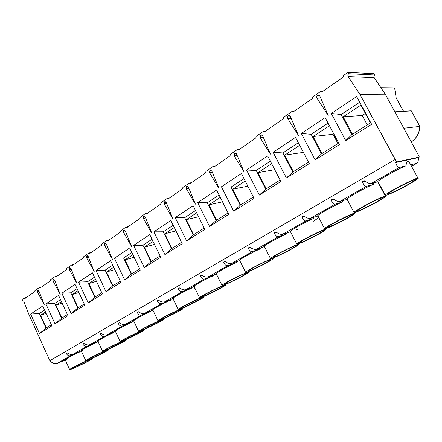 <?xml version="1.0" encoding="UTF-8"?>
<svg xmlns="http://www.w3.org/2000/svg" width="442" height="442" viewBox="0 0 442 442"><rect width="100%" height="100%" fill="white"/><g stroke="black" fill="none" stroke-linecap="round" stroke-linejoin="round"><path stroke-width="0.66" d="M411.292 141.981C416.668 138.23 419.541 133.042 419.9 126.418L411.226 110.815L419.784 126.412C419.436 132.998 416.602 138.18 411.281 141.959C416.602 138.18 419.436 132.998 419.784 126.412L403.811 128.263L419.784 126.412L411.226 110.815L394.85 111.832L411.408 110.942M37.896 289.985L37.537 290.09L37.388 291.886L39.062 291.394L37.388 291.886L37.537 290.09L38.857 290.869L44.327 304.936L37.388 291.886L44.327 304.936L38.857 290.869L37.537 290.09L37.896 289.985M53.609 279.079L53.211 279.195L53.051 281.04L54.808 280.537L53.051 281.04L53.211 279.195L54.587 279.974L60.2 294.344L53.051 281.04L60.2 294.344L54.587 279.974L53.211 279.195L53.609 279.079M70.051 267.67L69.615 267.791L69.438 269.686L71.284 269.184L69.438 269.686L69.615 267.791L71.04 268.576L76.82 283.261L69.438 269.686L76.82 283.261L71.04 268.576L69.615 267.791L70.051 267.67M87.284 255.719L86.798 255.846L86.599 257.796L88.544 257.288L86.599 257.796L86.798 255.846L88.284 256.631L94.223 271.648L86.599 257.796L94.223 271.648L88.284 256.631L86.798 255.846L87.284 255.719M105.356 243.183L104.815 243.321L104.599 245.332L106.649 244.818L104.599 245.332L104.815 243.321L106.367 244.106L112.483 259.465L104.599 245.332L112.483 259.465L106.367 244.106L104.815 243.321L105.356 243.183M124.34 230.028L123.732 230.166L123.495 232.243L125.661 231.73L123.495 232.243L123.732 230.166L125.351 230.956L131.655 246.68L123.495 232.243L131.655 246.68L125.351 230.956L123.732 230.166L124.34 230.028M144.296 216.199L143.622 216.342L143.352 218.481L145.65 217.978L143.352 218.481L143.622 216.342L145.308 217.132L151.81 233.232L143.352 218.481L151.81 233.232L145.308 217.132L143.622 216.342L144.296 216.199M165.314 201.64L164.551 201.795L164.258 204.005L166.695 203.513L164.258 204.005L164.551 201.795L166.314 202.58L173.026 219.077L164.258 204.005L173.026 219.077L166.314 202.58L164.888 201.64L164.551 201.795L165.314 201.64M187.48 186.303L186.607 186.458L186.286 188.745L188.878 188.27L186.286 188.745L186.607 186.458L188.458 187.242L195.392 204.16L186.286 188.745L195.392 204.16L188.458 187.242L186.994 186.292L186.607 186.458L187.48 186.303M210.878 170.12L209.889 170.275L209.536 172.64L212.304 172.198L209.536 172.64L209.889 170.275L211.828 171.054L219 188.408L209.536 172.64L219 188.408L211.828 171.054L210.331 170.087L209.889 170.275L210.878 170.12M235.636 153.026L234.498 153.17L234.111 155.617L237.067 155.225L234.111 155.617L234.498 153.17C235.337 152.744 236.017 152.998 236.531 153.938L243.962 171.756L234.111 155.617L243.962 171.756L236.531 153.938L235.011 152.96L234.498 153.17L235.636 153.026M261.863 134.932L260.548 135.059L260.123 137.6L263.305 137.28L260.123 137.6L260.548 135.059C261.437 134.606 262.15 134.86 262.686 135.821L270.388 154.125L260.123 137.6L270.388 154.125L262.686 135.821L261.15 134.827L260.548 135.059L261.863 134.932M289.698 115.765L288.178 115.854C287.366 116.583 287.206 117.462 287.703 118.489L291.14 118.279L287.703 118.489C287.206 117.462 287.366 116.583 288.178 115.854C289.118 115.368 289.869 115.616 290.427 116.605L298.422 135.423L287.703 118.489L298.422 135.423L290.427 116.605L288.88 115.594L288.178 115.854L289.698 115.765M319.301 95.433L317.527 95.45C316.66 96.223 316.489 97.141 317.002 98.196L320.737 98.135L317.002 98.196C316.489 97.141 316.66 96.223 317.527 95.45C318.527 94.931 319.317 95.174 319.903 96.185L328.213 115.55L317.002 98.196L328.213 115.55L319.903 96.185L318.362 95.163L317.527 95.45L319.301 95.433M46.327 327.892L51.344 324.715L46.023 328.086L39.515 333.644L30.631 314.074L42.78 305.969L51.869 325.853L39.515 333.644L51.869 325.853L42.78 305.969L30.631 314.074L39.515 333.644L46.023 328.086L39.382 313.516L30.631 314.074L39.382 313.516L44.642 310.046L39.382 313.516L46.023 328.086L46.327 327.892L40.565 315.257L46.178 313.406L40.565 315.257L45.532 311.997L40.565 315.257L46.327 327.892M374.065 73.709L374.761 74.985C373.877 75.748 373.689 76.632 374.197 77.643L385.236 94.196L418.231 154.711L385.236 94.196L359.921 94.395L348.186 76.593C347.65 75.51 347.843 74.554 348.76 73.737L348.02 72.366L343.533 75.494L343.097 77.206L322.549 91.5L321.069 91.151L312.604 97.052L312.201 98.699L292.897 112.124L291.493 111.765L283.532 117.318L283.167 118.898L264.996 131.534L263.664 131.169L256.161 136.396L255.824 137.915L238.691 149.832L237.426 149.457L230.343 154.391L230.033 155.855L213.851 167.115L212.646 166.728L205.95 171.397L205.668 172.805L190.353 183.458L189.204 183.065L182.866 187.485L182.607 188.845L168.098 198.939L167.004 198.546L160.993 202.734L160.755 204.049L146.987 213.624L145.937 213.226L140.236 217.204L140.015 218.481L126.931 227.575L125.931 227.171L120.506 230.956L120.301 232.188L107.859 240.846L106.898 240.442L101.732 244.039L101.544 245.238L89.693 253.481L88.77 253.073L83.853 256.504L83.676 257.664L72.372 265.526L71.488 265.117L66.797 268.393L66.637 269.521L55.847 277.029L54.996 276.615L50.51 279.742L50.366 280.841L40.051 288.013L39.233 287.604L34.946 290.593L34.813 291.659L24.945 298.521L24.161 298.112L22.1 299.549L22.536 300.516L23.813 301.289L29.139 315.069L49.847 360.7L395.115 159.545L359.921 94.395L396.64 161.987L419.331 157.054L418.231 154.711L419.331 157.054L396.64 161.987L395.645 162.568C396.717 165.938 397.905 167.573 399.214 167.474L405.817 165.916L406.905 161.811L405.817 165.916L399.214 167.474L371.087 183.585C369.589 183.806 367.324 182.855 364.302 180.728L362.434 181.811C363.534 185.038 364.783 186.568 366.18 186.397L373.236 184.507L373.512 182.949L373.236 184.507L366.18 186.397C364.783 186.568 363.534 185.038 362.434 181.811L364.937 181.181L362.434 181.811L364.302 180.728C367.324 182.855 369.589 183.806 371.087 183.585L378.081 181.745L371.087 183.585L399.214 167.474C397.905 167.573 396.717 165.938 395.645 162.568L418.386 157.59L395.645 162.568L396.64 161.987L395.115 159.545L49.847 360.7L29.139 315.069L23.813 301.289L22.536 300.516L22.1 299.549L24.161 298.112L26.785 297.333L24.161 298.112L24.945 298.521L34.813 291.659L34.946 290.593L39.233 287.604L41.852 286.852L39.233 287.604L40.051 288.013L50.366 280.841L50.51 279.742L54.996 276.615L57.598 275.891L54.996 276.615L55.847 277.029L66.637 269.521L66.797 268.393L71.488 265.117L74.074 264.427L71.488 265.117L72.372 265.526L83.676 257.664L83.853 256.504L88.77 253.073L91.334 252.421L88.77 253.073L89.693 253.481L101.544 245.238L101.732 244.039L106.898 240.442L109.434 239.824L106.898 240.442L107.859 240.846L120.301 232.188L120.506 230.956L125.931 227.171L128.434 226.602L125.931 227.171L126.931 227.575L140.015 218.481L140.236 217.204L145.937 213.226L148.407 212.701L145.937 213.226L146.987 213.624L160.755 204.049L160.993 202.734L167.004 198.546L169.43 198.077L167.004 198.546L168.098 198.939L182.607 188.845L182.866 187.485L189.204 183.065L191.585 182.657L189.204 183.065L190.353 183.458L205.668 172.805L205.95 171.397L212.646 166.728L214.972 166.385L212.646 166.728L213.851 167.115L230.033 155.855L230.343 154.391L237.426 149.457L239.686 149.186L237.426 149.457L238.691 149.832L255.824 137.915L256.161 136.396L263.664 131.169L265.852 130.976L263.664 131.169L264.996 131.534L283.167 118.898L283.532 117.318L291.493 111.765L293.599 111.666L291.493 111.765L292.897 112.124L312.201 98.699L312.604 97.052L321.069 91.151L323.074 91.157L321.069 91.151L322.549 91.5L343.097 77.206L343.533 75.494L348.02 72.366L374.065 73.709L348.02 72.366L348.76 73.737L374.761 74.985L374.065 73.709M356.661 96.571L371.617 124.307L345.732 140.622L331.296 113.495L356.661 96.571L331.296 113.495L345.732 140.622L371.617 124.307L356.661 96.571M325.146 117.594L339.467 144.573L315.163 159.893L301.322 133.49L325.146 117.594L301.322 133.49L315.163 159.893L339.467 144.573L325.146 117.594M295.543 137.346L309.273 163.606L286.405 178.016L273.117 152.302L295.543 137.346L273.117 152.302L286.405 178.016L309.273 163.606L295.543 137.346M267.675 155.938L280.858 181.513L259.31 195.099L246.537 170.037L267.675 155.938L246.537 170.037L259.31 195.099L280.858 181.513L267.675 155.938M241.398 173.463L254.073 198.397L233.73 211.221L221.436 186.784L241.398 173.463L221.436 186.784L233.73 211.221L254.073 198.397L241.398 173.463M216.58 190.021L228.779 214.342L209.541 226.47L197.696 202.624L216.58 190.021L197.696 202.624L209.541 226.47L228.779 214.342L216.58 190.021M193.099 205.685L204.861 229.42L186.64 240.901L175.209 217.624L193.099 205.685L175.209 217.624L186.64 240.901L204.861 229.42L193.099 205.685M170.855 220.53L182.203 243.702L164.921 254.592L153.882 231.851L170.855 220.53L153.882 231.851L164.921 254.592L182.203 243.702L170.855 220.53M149.744 234.608L160.711 257.25L144.296 267.592L133.622 245.365L149.744 234.608L133.622 245.365L144.296 267.592L160.711 257.25L149.744 234.608M129.694 247.984L140.296 270.117L124.688 279.952L114.356 258.216L129.694 247.984L114.356 258.216L124.688 279.952L140.296 270.117L129.694 247.984M110.616 260.714L120.881 282.355L106.019 291.72L96.013 270.454L110.616 260.714L96.013 270.454L106.019 291.72L120.881 282.355L110.616 260.714M92.45 272.836L102.389 294.007L88.223 302.936L78.521 282.123L92.45 272.836L78.521 282.123L88.223 302.936L102.389 294.007L92.45 272.836M75.123 284.394L84.765 305.118L71.245 313.643L61.83 293.261L75.123 284.394L61.83 293.261L71.245 313.643L84.765 305.118L75.123 284.394M58.582 295.427L67.941 315.726L55.023 323.864L45.885 303.897L58.582 295.427L45.885 303.897L55.023 323.864L67.941 315.726L58.582 295.427M73.886 368.12L89.803 360.412C94.936 357.55 91.483 358.727 88.549 360.009C86.179 360.981 77.914 364.788 72.245 367.899C67.145 370.766 70.996 369.385 73.886 368.12L69.67 369.611C68.875 369.236 86.068 360.865 88.549 360.009L92.522 358.617C93.295 358.992 76.516 367.175 73.886 368.12M75.146 367.424C71.4 369.064 70.963 368.998 73.82 367.23L87.245 360.727C90.925 359.125 91.279 359.236 88.306 361.048L75.146 367.424C77.306 366.65 91.19 359.876 90.538 359.573L87.245 360.727C85.184 361.446 71.04 368.33 71.681 368.65L75.146 367.424L74.82 366.683L75.146 367.424M67.311 353.009L66.228 353.445C67.416 355.495 68.913 356.224 70.72 355.639L79.963 351.882L80.124 351.412L79.963 351.882L70.72 355.639C68.913 356.224 67.416 355.495 66.228 353.445L67.167 352.898C69.317 354.396 71.328 354.838 73.19 354.224C71.328 354.838 69.317 354.396 67.167 352.898L66.228 353.445L67.311 353.009M65.3 360.048L57.294 363.33C55.427 363.954 53.443 363.534 51.338 362.07C53.443 363.534 55.427 363.954 57.294 363.33L70.72 355.639L57.294 363.33L65.3 360.048M61.88 318.058L67.405 314.56L61.56 318.257L55.023 323.864L61.56 318.257L54.731 303.394L45.885 303.897L54.731 303.394L60.499 299.588L54.731 303.394L61.56 318.257L61.88 318.058L55.952 305.162L62.151 303.168L55.952 305.162L61.421 301.577L55.952 305.162L61.88 318.058M89.853 359.285L106.058 351.445C111.434 348.451 108.108 349.539 105.174 350.81C102.831 351.76 94.483 355.6 88.566 358.843C83.223 361.843 86.963 360.55 89.853 359.285L85.776 360.705C84.903 360.318 102.748 351.617 105.174 350.81L109.003 349.5C109.848 349.882 92.439 358.39 89.853 359.285M91.168 358.561C87.422 360.191 87.08 360.064 90.135 358.18L103.809 351.567C107.489 349.976 107.743 350.147 104.566 352.075L91.168 358.561C93.29 357.827 107.699 350.788 106.986 350.473L103.809 351.567C101.798 352.235 87.118 359.396 87.82 359.722L91.168 358.561L90.837 357.799L91.168 358.561M83.881 343.423L82.742 343.876C83.936 345.987 85.428 346.755 87.229 346.185L96.444 342.478L96.61 341.975L96.444 342.478L87.229 346.185C85.428 346.755 83.936 345.987 82.742 343.876L83.72 343.307C85.925 344.837 87.952 345.301 89.814 344.699C87.952 345.301 85.925 344.837 83.72 343.307L82.742 343.876L83.881 343.423M81.278 350.942L73.19 354.224L87.229 346.185L73.19 354.224L81.278 350.942M78.14 307.77L84.212 303.93L77.803 307.986L71.245 313.643L77.803 307.986L70.77 292.814L61.83 293.261L70.77 292.814L77.096 288.643L70.77 292.814L77.803 307.986L78.14 307.77L72.035 294.615L78.88 292.471L72.035 294.615L78.046 290.676L72.035 294.615L78.14 307.77M106.533 350.058L123.036 342.075C128.666 338.942 125.489 339.931 122.561 341.196C120.246 342.119 111.815 345.981 105.644 349.373C100.036 352.523 103.643 351.313 106.533 350.058L102.61 351.396C101.654 351.003 120.202 341.937 122.561 341.196L126.235 339.964C127.163 340.357 109.069 349.219 106.533 350.058M107.909 349.296C104.163 350.92 103.931 350.727 107.202 348.721L121.13 341.981C124.804 340.406 124.948 340.644 121.556 342.699L107.909 349.296C109.992 348.611 124.964 341.274 124.185 340.959L121.13 341.981C119.174 342.605 103.914 350.064 104.688 350.396L107.909 349.296L107.566 348.517L107.909 349.296M101.229 333.39L100.03 333.859C101.224 336.031 102.721 336.843 104.511 336.285L113.682 332.638L113.854 332.102L113.682 332.638L104.511 336.285C102.721 336.843 101.224 336.031 100.03 333.859L101.058 333.262C103.312 334.832 105.362 335.323 107.218 334.732C105.362 335.323 103.312 334.832 101.058 333.262L100.03 333.859L101.229 333.39M97.98 341.423L89.814 344.699L104.511 336.285L89.814 344.699L97.98 341.423M95.152 297.013L101.82 292.797L94.803 297.234L88.223 302.936L94.803 297.234L87.56 281.742L78.521 282.123L87.56 281.742L94.483 277.173L87.56 281.742L94.803 297.234L95.152 297.013L88.864 283.576L96.417 281.283L88.864 283.576L95.461 279.25L88.864 283.576L95.152 297.013M123.987 340.406L140.794 332.279C146.7 328.992 143.689 329.876 140.76 331.124C138.484 332.025 129.976 335.909 123.517 339.456C117.633 342.76 121.097 341.649 123.987 340.406L120.218 341.66C119.169 341.263 138.484 331.798 140.76 331.124L144.274 329.981C145.291 330.378 126.456 339.627 123.987 340.406M125.423 339.611C121.683 341.218 121.567 340.953 125.069 338.81L139.269 331.953C142.926 330.389 142.948 330.704 139.324 332.892L125.423 339.611C127.451 338.975 143.042 331.318 142.18 330.997L139.269 331.953C137.374 332.511 121.484 340.301 122.335 340.633L125.423 339.611L125.069 338.815L125.423 339.611M119.412 322.87L118.147 323.356C119.346 325.599 120.837 326.45 122.616 325.914L131.727 322.34L131.904 321.765L131.727 322.34L122.616 325.914C120.837 326.45 119.346 325.599 118.147 323.356L119.224 322.732C121.533 324.34 123.611 324.859 125.456 324.284C123.611 324.859 121.533 324.34 119.224 322.732L118.147 323.356L119.412 322.87M115.445 331.472L107.218 334.732L122.616 325.914L107.218 334.732L115.445 331.472M112.981 285.736L120.29 281.112L112.616 285.968L106.019 291.72L112.616 285.968L105.141 270.145L96.013 270.454L105.141 270.145L112.721 265.15L105.141 270.145L112.616 285.968L112.981 285.736L106.494 272.012L114.815 269.565L106.494 272.012L113.727 267.272L106.494 272.012L112.981 285.736M142.252 330.301C145.821 328.887 151.529 326.13 159.385 322.025C165.579 318.577 162.75 319.339 159.838 320.572C157.601 321.439 149.015 325.351 142.258 329.063C136.07 332.533 139.374 331.533 142.252 330.301L138.661 331.461C137.501 331.069 157.656 321.157 159.838 320.572L163.175 319.516C164.297 319.92 144.644 329.599 142.252 330.301M143.76 329.467C140.031 331.064 140.042 330.715 143.799 328.428L158.269 321.439C161.916 319.903 161.8 320.295 157.927 322.621L143.76 329.467C145.722 328.892 161.987 320.881 161.043 320.561L158.269 321.439C156.457 321.931 139.876 330.086 140.81 330.417L143.76 329.467L143.396 328.655L143.76 329.467M138.495 311.837L137.158 312.345C138.357 314.654 139.843 315.555 141.611 315.036L150.639 311.544L150.827 310.925L150.639 311.544L141.611 315.036C139.843 315.555 138.357 314.654 137.158 312.345L138.291 311.687C140.655 313.334 142.755 313.881 144.589 313.328C142.755 313.881 140.655 313.334 138.291 311.687L137.158 312.345L138.495 311.837M133.733 321.047L125.456 324.284L141.611 315.036L125.456 324.284L133.733 321.047M131.677 273.913L139.689 268.846L131.296 274.156L124.688 279.952L131.296 274.156L123.578 257.984L114.356 258.216L123.578 257.984L131.865 252.52L123.578 257.984L131.296 274.156L131.677 273.913L124.981 259.89L134.153 257.294L124.981 259.89L132.904 254.691L124.981 259.89L131.677 273.913M161.402 319.71C164.905 318.345 170.728 315.533 178.861 311.279C185.375 307.654 182.75 308.284 179.855 309.499C177.662 310.334 169.004 314.262 161.927 318.152C155.407 321.809 158.534 320.925 161.402 319.71L157.987 320.776C156.706 320.384 177.783 309.991 179.855 309.499L183.005 308.538C184.242 308.936 163.695 319.091 161.402 319.71M162.982 318.831C159.264 320.411 159.418 319.975 163.446 317.533L178.209 310.411C181.828 308.897 181.568 309.378 177.424 311.859L162.982 318.831C164.86 318.334 181.866 309.93 180.828 309.61L178.209 310.411C176.485 310.825 159.148 319.373 160.186 319.71L162.982 318.831L162.612 318.008L162.982 318.831M158.545 300.245L157.131 300.77C158.33 303.157 159.805 304.107 161.557 303.61L170.49 300.217L170.684 299.543L170.49 300.217L161.557 303.61C159.805 304.107 158.33 303.157 157.131 300.77L158.324 300.079C160.744 301.77 162.866 302.35 164.689 301.814C162.866 302.35 160.744 301.77 158.324 300.079L157.131 300.77L158.545 300.245M152.899 310.124L144.589 313.328L161.557 303.61L144.589 313.328L152.899 310.124M151.308 261.498L160.081 255.951L150.904 261.752L144.296 267.592L150.904 261.752L142.937 245.222L133.622 245.365L142.937 245.222L151.993 239.249L142.937 245.222L150.904 261.752L151.308 261.498L144.39 247.161L154.501 244.426L144.39 247.161L153.07 241.47L144.39 247.161L151.308 261.498M181.496 308.593C184.927 307.284 190.861 304.422 199.298 300.002C206.149 296.195 203.756 296.676 200.878 297.869C198.74 298.665 190.016 302.61 182.59 306.687C175.717 310.544 178.645 309.792 181.496 308.593L178.275 309.566C176.855 309.185 198.944 298.245 200.878 297.869L203.834 297.002C205.204 297.4 183.679 308.08 181.496 308.593M183.154 307.676C179.458 309.229 179.767 308.698 184.093 306.091L199.149 298.831C202.74 297.339 202.314 297.925 197.878 300.571L183.154 307.676C184.938 307.262 202.756 298.422 201.607 298.101L199.149 298.831C197.535 299.146 179.369 308.14 180.513 308.472L183.154 307.676L182.773 306.836L183.154 307.676M195.032 288.466L194.01 289.057M179.64 288.051L178.143 288.598C179.336 291.068 180.8 292.068 182.529 291.598L191.347 288.317L191.552 287.587L191.347 288.317L182.529 291.598C180.8 292.068 179.336 291.068 178.143 288.598L179.391 287.869C181.877 289.604 184.021 290.217 185.822 289.709C184.021 290.217 181.877 289.604 179.391 287.869L178.143 288.598L179.64 288.051M173.01 298.665L164.689 301.814L182.529 291.598L164.689 301.814L173.01 298.665M171.944 248.448L181.552 242.371L171.518 248.713L164.921 254.592L171.518 248.713L163.28 231.801L153.882 231.851L163.28 231.801L173.181 225.276L163.28 231.801L171.518 248.713L171.944 248.448L164.794 233.779L175.944 230.923L164.794 233.779L174.292 227.547L164.794 233.779L171.944 248.448M202.607 296.913C205.95 295.67 212.005 292.748 220.762 288.162C227.978 284.151 225.84 284.466 222.989 285.637C220.917 286.383 212.132 290.344 204.326 294.632C197.077 298.698 199.773 298.09 202.607 296.913L199.585 297.792C198.01 297.422 221.215 285.88 222.989 285.637L225.74 284.869C227.26 285.256 204.646 296.521 202.607 296.913M204.348 295.952C200.674 297.477 201.16 296.842 205.806 294.052C213.282 290.129 218.403 287.659 221.171 286.648C224.724 285.195 224.122 285.88 219.37 288.709L204.348 295.952C206.016 295.637 224.735 286.311 223.459 286.002L221.171 286.648C219.691 286.858 200.602 296.35 201.878 296.665L204.348 295.952L203.961 295.107L204.348 295.952M201.861 275.211L200.265 275.775C201.458 278.333 202.906 279.394 204.607 278.946L213.282 275.797L213.497 275.001L213.282 275.797L204.607 278.946C202.906 279.394 201.458 278.333 200.265 275.775L201.585 275.012C204.132 276.791 206.298 277.443 208.083 276.957C206.298 277.443 204.132 276.791 201.585 275.012L200.265 275.775L201.861 275.211M194.137 286.626L185.822 289.709L204.607 278.946L185.822 289.709L194.137 286.626M193.668 234.713L204.187 228.055L193.22 234.995L186.64 240.901L193.22 234.995L184.69 217.685L175.209 217.624L184.69 217.685L195.508 210.547L184.69 217.685L193.22 234.995L193.668 234.713L186.264 219.696L198.58 216.74L186.264 219.696L196.662 212.878L186.264 219.696L193.668 234.713M224.807 284.631C228.055 283.455 234.232 280.482 243.338 275.709C250.94 271.476 249.095 271.615 246.277 272.758C244.282 273.449 235.431 277.416 227.221 281.93C219.563 286.223 222.006 285.786 224.807 284.631L222.006 285.41C221.917 284.908 225.608 282.714 233.072 278.841L246.277 272.758L248.813 272.084C250.498 272.454 226.691 284.377 224.807 284.631M226.647 283.62C223.006 285.112 223.68 284.366 228.674 281.372C236.453 277.283 241.68 274.769 244.36 273.819C247.868 272.405 247.072 273.211 241.973 276.233C234.431 280.189 229.326 282.648 226.647 283.62C228.177 283.416 247.89 273.548 246.47 273.255L244.36 273.819C243.034 273.902 222.928 283.946 224.348 284.25L226.647 283.62L226.249 282.769L226.647 283.62M225.304 261.67L223.602 262.255C224.785 264.907 226.21 266.029 227.884 265.614L236.387 262.609L236.614 261.736L236.387 262.609L227.884 265.614C226.21 266.029 224.785 264.907 223.602 262.255L224.995 261.449C227.608 263.277 229.796 263.968 231.547 263.515C229.796 263.968 227.608 263.277 224.995 261.449L223.602 262.255L225.304 261.67M216.353 273.963L208.083 276.957L227.884 265.614L208.083 276.957L216.353 273.963M216.563 220.232L228.083 212.945L216.094 220.525L209.541 226.47L216.094 220.525L207.254 202.801L197.696 202.624L207.254 202.801L219.077 195.005L207.254 202.801L216.094 220.525L216.563 220.232L208.895 204.856L222.508 201.839L208.895 204.856L220.276 197.386L208.895 204.856L216.563 220.232M248.194 271.697C251.332 270.598 257.636 267.565 267.106 262.592C275.134 258.128 273.615 258.067 270.835 259.172C267.719 260.233 261.233 263.355 251.376 268.532C243.271 273.073 245.426 272.819 248.194 271.697L245.614 272.371C245.481 271.858 249.332 269.554 257.167 265.465L270.835 259.172L273.15 258.598C273.261 259.117 269.487 261.377 261.835 265.382L248.194 271.697M250.128 270.626C246.531 272.084 247.421 271.206 252.791 267.996C260.896 263.736 266.239 261.172 268.813 260.294C272.261 258.924 271.25 259.857 265.775 263.095C257.929 267.211 252.713 269.725 250.128 270.626C251.504 270.559 272.322 260.084 270.742 259.813L268.813 260.294C267.67 260.233 246.432 270.896 248.017 271.178L250.128 270.626L249.736 269.78L250.128 270.626M250.067 247.371L248.249 247.973C249.421 250.725 250.824 251.912 252.459 251.537L260.758 248.702L260.995 247.735L260.758 248.702L252.459 251.537C250.824 251.912 249.421 250.725 248.249 247.973L249.719 247.122C252.41 249.006 254.614 249.736 256.332 249.321C254.614 249.736 252.41 249.006 249.719 247.122L248.249 247.973L250.067 247.371M239.752 260.631L231.547 263.515L252.459 251.537L231.547 263.515L239.752 260.631M240.735 204.944L253.349 196.966L240.238 205.259L233.73 211.221L240.238 205.259L231.067 187.099L221.436 186.784L231.067 187.099L243.995 178.574L231.067 187.099L240.238 205.259L240.735 204.944L232.779 189.193L247.857 186.17L232.779 189.193L245.238 181.016L232.779 189.193L240.735 204.944M272.858 258.056C275.863 257.045 282.3 253.951 292.173 248.769C300.659 244.05 299.499 243.757 296.775 244.824C293.803 245.785 287.173 248.968 276.891 254.377C268.3 259.189 270.134 259.145 272.858 258.056L270.51 258.625C270.327 258.106 274.36 255.68 282.598 251.343L296.775 244.824L298.853 244.354C299.013 244.879 295.068 247.26 287.018 251.504L272.858 258.056M274.902 256.924C271.355 258.338 272.482 257.321 278.267 253.874C286.725 249.426 292.179 246.802 294.637 246.006C298.013 244.697 296.764 245.774 290.875 249.244C282.703 253.531 277.377 256.095 274.902 256.924C276.084 257.012 298.14 245.846 296.372 245.608L294.637 246.006C293.709 245.774 271.206 257.145 272.985 257.388L274.902 256.924L274.504 256.089L274.902 256.924M276.272 232.249L274.316 232.868C275.482 235.724 276.858 236.984 278.443 236.652L286.504 234.006L286.748 232.934L286.504 234.006L278.443 236.652C276.858 236.984 275.482 235.724 274.316 232.868L275.874 231.967C278.642 233.906 280.863 234.685 282.543 234.31C280.863 234.685 278.642 233.906 275.874 231.967L274.316 232.868L276.272 232.249M264.415 246.57L256.332 249.321L278.443 236.652L256.332 249.321L264.415 246.57M266.283 188.784L280.101 180.049L265.758 189.121L259.31 195.099L265.758 189.121L256.233 170.502L246.537 170.037L256.233 170.502L270.377 161.175L256.233 170.502L265.758 189.121L266.283 188.784L258.017 172.634L274.769 169.695L258.017 172.634L271.67 163.684L258.017 172.634L266.283 188.784M298.914 243.641C301.764 242.735 308.339 239.575 318.638 234.166C327.627 229.171 326.87 228.63 324.207 229.652C321.406 230.497 314.632 233.746 303.886 239.404C294.77 244.509 296.234 244.691 298.914 243.641L296.803 244.111C296.56 243.592 300.787 241.028 309.483 236.42C317.505 232.42 322.417 230.16 324.207 229.652L326.052 229.276C326.262 229.807 322.124 232.326 313.632 236.835L298.914 243.641M301.068 242.448C297.593 243.813 298.974 242.641 305.218 238.929C314.052 234.282 319.627 231.602 321.942 230.901C325.24 229.652 323.721 230.884 317.389 234.608C308.864 239.089 303.422 241.702 301.068 242.448C302.024 242.719 325.467 230.779 323.483 230.586L321.942 230.901L309.803 236.487C302.648 240.277 299.162 242.393 299.35 242.829L301.068 242.448L300.676 241.63L301.068 242.448M318.848 217.668L313.046 221.436M297.742 229.216L296.471 229.763M304.052 216.232L301.941 216.862C303.085 219.834 304.428 221.177 305.963 220.889L313.737 218.464L313.997 217.26L313.737 218.464L305.963 220.889C304.428 221.177 303.085 219.834 301.941 216.862L303.593 215.906C306.439 217.9 308.676 218.735 310.306 218.403C308.676 218.735 306.439 217.9 303.593 215.906L301.941 216.862L304.052 216.232M290.46 231.724L282.543 234.31L305.963 220.889L282.543 234.31L290.46 231.724M293.339 171.678L308.483 162.098L292.781 172.032L286.405 178.016L292.781 172.032L282.874 152.932L273.117 152.302L282.874 152.932L298.356 142.722L282.874 152.932L292.781 172.032L293.339 171.678L284.742 155.109L303.405 152.385L284.742 155.109L299.698 145.296L284.742 155.109L293.339 171.678M326.472 228.398C329.152 227.602 335.87 224.381 346.627 218.724C356.158 213.425 355.865 212.608 353.274 213.569C350.666 214.287 343.738 217.608 332.494 223.536C322.798 228.962 323.859 229.398 326.472 228.398L324.61 228.768C324.301 228.249 328.743 225.53 337.942 220.624C346.462 216.353 351.572 214.005 353.274 213.569L354.871 213.293C355.147 213.823 350.793 216.492 341.81 221.298C333.45 225.503 328.334 227.868 326.472 228.398M328.754 227.133C325.356 228.437 327.025 227.094 333.771 223.1C343.014 218.232 348.716 215.497 350.871 214.9C354.07 213.718 352.257 215.132 345.434 219.133C336.522 223.818 330.964 226.486 328.754 227.133L341.428 221.271C348.86 217.298 352.451 215.094 352.208 214.663L350.871 214.9L338.235 220.713C330.66 224.757 326.997 226.995 327.24 227.431L328.754 227.133L328.373 226.343L328.754 227.133M333.55 199.237L331.257 199.872C332.384 202.966 333.682 204.397 335.158 204.171L342.6 201.994L342.865 200.629L342.6 201.994L335.158 204.171C333.682 204.397 332.384 202.966 331.257 199.872L333.014 198.856C335.948 200.917 338.196 201.806 339.771 201.524C338.196 201.806 335.948 200.917 333.014 198.856L331.257 199.872L333.55 199.237M317.997 216.022L310.306 218.403L335.158 204.171L310.306 218.403L317.997 216.022M322.03 153.534L338.644 143.026L321.439 153.904L315.163 159.893L321.439 153.904L311.124 134.302L301.322 133.49L311.124 134.302L328.08 123.119L311.124 134.302L321.439 153.904L322.03 153.534L313.08 136.523L333.03 134.318L333.771 133.843L333.03 134.318L337.898 143.495L333.03 134.318L313.08 136.523L329.483 125.766L313.08 136.523L322.03 153.534M355.672 212.243C358.158 211.58 365.026 208.287 376.275 202.364C385.203 197.149 387.822 195.198 384.12 196.508C381.739 197.077 374.65 200.475 362.865 206.685C352.539 212.469 353.136 213.193 355.672 212.243L354.064 212.519C353.672 212.005 358.351 209.121 368.114 203.867C377.203 199.298 382.54 196.845 384.12 196.508L385.474 196.32C385.827 196.845 381.236 199.685 371.7 204.823C362.783 209.326 357.445 211.801 355.672 212.243M358.097 210.906C354.788 212.138 356.782 210.602 364.081 206.298C373.766 201.187 379.595 198.397 381.573 197.917C384.651 196.823 382.507 198.425 375.147 202.729C365.821 207.641 360.142 210.364 358.097 210.906C359.545 210.541 363.959 208.502 371.335 204.773C379.219 200.524 383.01 198.182 382.706 197.756L381.573 197.917C380.253 198.204 375.855 200.226 368.379 203.989C360.341 208.315 356.479 210.69 356.788 211.121L358.097 210.906L357.727 210.149L358.097 210.906M378.761 183.027L378.418 183.121L378.761 183.027M379.23 184.629L379.529 184.463L379.23 184.629M347.158 199.392L339.771 201.524L366.18 186.397L339.771 201.524L347.152 199.392C343.578 199.894 365.716 187.215 373.236 184.507C365.816 187.176 343.76 199.778 347.147 199.375L354.064 212.519M352.517 134.252L370.435 122.92L351.887 134.65L345.732 140.622L351.887 134.65L341.13 114.511L331.296 113.495L341.13 114.511L359.722 102.251L341.13 114.511L351.887 134.65L352.517 134.252L343.18 116.782L362.202 115.511L365.346 113.484L362.202 115.511L367.269 124.92L362.202 115.511L343.18 116.782L360.871 105.179L343.18 116.782L352.517 134.252M51.405 362.125L50.885 362.329L49.847 360.7L50.885 362.329L51.405 362.125M22.868 300.416L22.536 300.516L22.868 300.416M386.667 195.099C388.927 194.585 395.949 191.22 407.739 185.01C417.381 179.391 420.441 177.176 416.916 178.369C414.795 178.772 407.541 182.237 395.165 188.767C384.142 194.939 384.22 195.983 386.667 195.099L385.313 195.281C384.822 194.784 389.772 191.718 400.165 186.076C409.9 181.154 415.486 178.585 416.916 178.369L418.027 178.259C418.463 178.778 413.607 181.795 403.458 187.314C393.91 192.16 388.319 194.756 386.667 195.099M389.242 193.673C386.048 194.828 388.402 193.077 396.303 188.43C406.474 183.065 412.441 180.209 414.204 179.866C417.143 178.866 414.635 180.69 406.679 185.325C396.91 190.474 391.098 193.253 389.242 193.673C390.59 193.397 395.214 191.259 403.11 187.248C411.508 182.684 415.513 180.192 415.137 179.772L414.204 179.866C413.005 180.054 408.402 182.176 400.397 186.226C391.839 190.867 387.756 193.397 388.142 193.817L389.242 193.673L388.894 192.966L389.242 193.673M416.8 163.319L410.701 164.761L416.8 163.319C417.905 162.849 418.436 160.938 418.386 157.59L419.331 157.054L418.386 157.59C418.447 160.684 417.983 162.568 416.994 163.247L411.541 166.303L416.8 163.319M408.458 161.463L410.182 163.8L408.458 161.463L406.905 161.811L408.458 161.463M378.081 181.745C374.91 181.966 398.485 168.463 405.817 165.916C398.485 168.463 374.91 181.966 378.081 181.745L385.313 195.281M374.197 77.643L348.186 76.593L359.921 94.395L385.236 94.196L374.197 77.643C373.689 76.632 373.877 75.748 374.761 74.985L348.76 73.737C347.843 74.554 347.65 75.51 348.186 76.593L374.197 77.643M370.755 122.716L370.435 122.92L370.755 122.716M360.871 105.179L370.435 122.92L360.871 105.179M380.905 87.704L394.612 87.864L380.905 87.704M387.419 98.201L396.181 98.025L394.612 87.864L396.181 98.025L387.419 98.201M403.441 111.296L396.181 98.025L403.441 111.296M318.036 216.011C314.102 216.762 334.931 204.834 342.6 201.994C335.384 204.652 314.914 216.237 317.964 215.956L324.594 228.735M290.56 231.691C286.317 232.663 305.947 221.42 313.737 218.464C306.726 221.111 287.654 231.801 290.405 231.614L296.786 244.078M264.598 246.509C260.078 247.675 278.615 237.061 286.504 234.006C279.681 236.636 261.852 246.537 264.344 246.426L270.493 258.592M240.023 260.531C235.266 261.874 252.791 251.835 260.758 248.702C254.122 251.299 237.398 260.509 239.663 260.46L245.614 272.371M216.729 273.83C211.768 275.322 228.365 265.813 236.387 262.609C229.923 265.183 214.188 273.78 216.26 273.775L222.006 285.41M194.624 286.444C189.48 288.079 205.221 279.062 213.282 275.797C206.989 278.338 192.137 286.388 194.032 286.416L199.585 297.792M173.607 298.438C168.308 300.19 183.259 291.626 191.347 288.317C185.209 290.825 171.159 298.389 172.905 298.444L178.259 309.538M153.612 309.853C148.175 311.715 162.391 303.571 170.49 300.217C164.507 302.693 151.181 309.82 152.788 309.892L157.987 320.776M134.556 320.726C129.003 322.682 142.539 314.931 150.639 311.544C144.805 313.986 132.136 320.721 133.617 320.809L138.644 331.434M116.379 331.097C110.727 333.141 123.633 325.748 131.727 322.34C126.031 324.743 113.953 331.13 115.329 331.224L120.207 341.627M99.025 341.003C93.29 343.125 105.605 336.069 113.682 332.638C108.119 335.008 96.583 341.075 97.864 341.174L102.599 351.368M82.433 350.473C76.626 352.661 88.389 345.92 96.444 342.478C91.008 344.804 79.974 350.583 81.162 350.688L85.765 360.678M66.56 359.534C60.687 361.777 71.941 355.335 79.963 351.882C74.654 354.175 64.073 359.689 65.184 359.794L69.659 369.589M416.994 163.247L411.552 166.33M379.545 184.491L379.242 184.662M418.027 178.259L409.977 163.424M396.131 97.726L403.557 111.29M385.474 196.32L378.114 182.546M354.871 213.293L354.49 212.558M326.052 229.276L325.721 228.641M298.853 244.354L298.554 243.769M273.15 258.598L272.869 258.051M248.813 272.084L248.553 271.559M225.74 284.869L225.492 284.361M203.834 297.002L203.596 296.516M183.005 308.538L182.778 308.063M163.175 319.516L162.954 319.058M144.274 329.981L144.059 329.533M126.235 339.964L126.031 339.528M109.003 349.5L108.804 349.075M92.522 358.617L92.334 358.202"/></g></svg>
